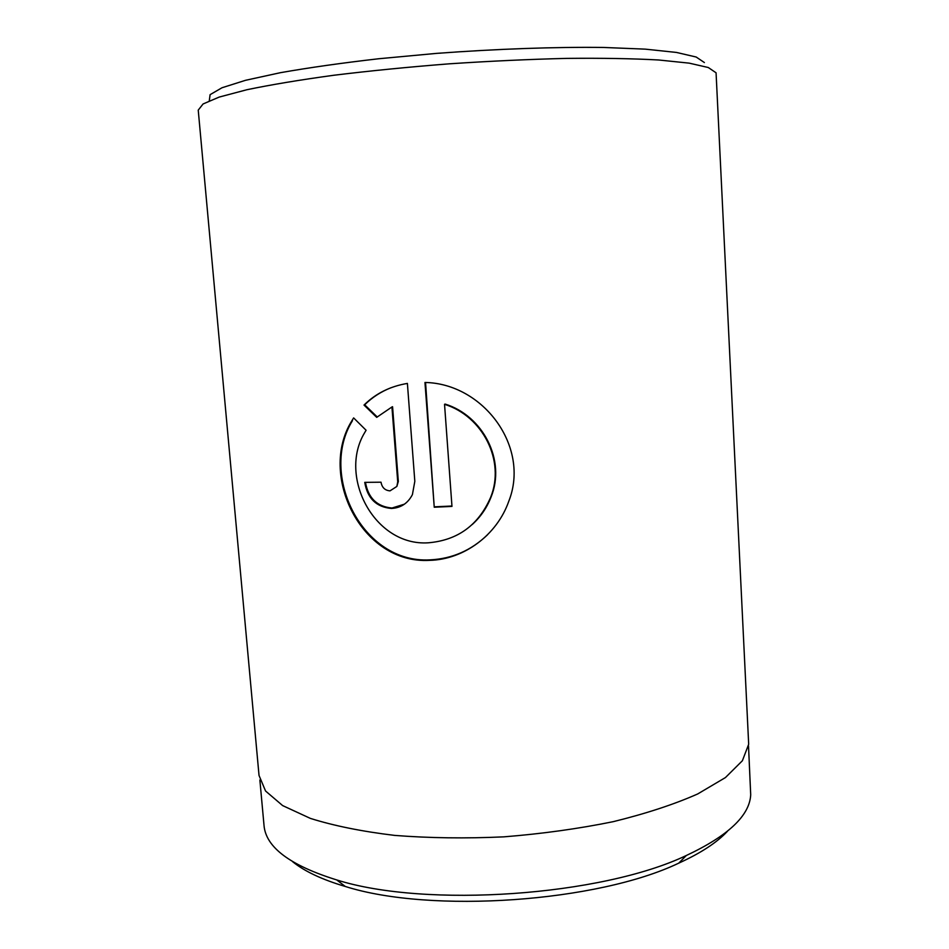 <?xml version="1.0" encoding="UTF-8"?>
<svg xmlns="http://www.w3.org/2000/svg" width="949" height="949" viewBox="0 0 949 949"><rect width="100%" height="100%" fill="white"/><g stroke="black" fill="none" stroke-linecap="round" stroke-linejoin="round"><path stroke-width="1.42" d="M259.872 780.019L264.024 825.464C265.815 847.255 290.05 865.417 336.729 879.937C426.255 908.217 601.595 895.951 686.317 855.5C728.168 835.855 749.627 815.618 750.706 794.799L748.512 745.843M366.089 430.253L364.641 432.697C338.046 476.517 374.44 546.292 428.141 542.816C457.596 540.361 478.415 525.26 490.574 497.49C505.651 460.917 482.638 416.053 444.535 404.321L451.973 506.41L434.239 507.229L424.962 382.471C483.088 383.455 530.479 446.694 508.747 501.357C497.015 534.904 464.014 559.625 429.458 560.361C361.486 564.275 318.093 474.986 351.771 420.941L353.633 417.916L366.089 430.253M351.771 420.941L352.47 420.656C318.852 474.524 362.198 563.848 430.016 559.863C452.056 558.831 471.25 550.456 487.584 534.726M381.024 482.199C381.961 487.549 384.95 490.431 390.015 490.858L396.86 486.434L397.726 481.843L391.937 406.979L376.706 417.358L364.013 405.069C375.65 393.538 390.11 386.326 407.394 383.42L414.82 481.321L412.412 494.607C407.856 503.35 400.846 507.964 391.379 508.45C376.314 507.086 367.441 498.391 364.748 482.365L381.024 482.199M365.46 482.365C368.283 498.154 377.133 506.719 392.008 508.023L404.476 504.156M727.432 831.3C716.97 842.522 700.73 853.139 678.737 863.151C597.49 902.096 431.166 913.733 345.306 886.473C322.126 879.616 304.57 871.36 292.636 861.704M209.29 100.772L210.097 94.663L222.019 87.747L245.554 80.297L280.465 72.682C309.03 67.652 341.759 63.002 378.663 58.755L436.706 53.369C496.635 48.909 555.248 46.869 603.457 47.45L645.308 49.146L676.495 52.444L696.175 57.023L704.383 62.551M716.068 72.8L708.298 67.521L689.199 63.144L658.642 59.989C632.793 58.565 602.176 58.031 566.814 58.387C529.388 59.289 490.265 61.104 449.446 63.808C408.782 66.999 370.264 70.807 333.906 75.244C299.848 79.906 270.809 84.746 246.811 89.752L219.183 97.083L203.086 103.963L198.234 110.12L259.03 775.452L265.554 791.003L282.624 805.582L310.37 818.394C333.977 825.82 362.079 831.49 394.701 835.405C429.316 838.109 465.71 838.596 503.872 836.852C542.057 833.803 578.499 828.75 613.184 821.68C645.878 813.649 674.051 804.408 697.693 793.957L725.439 777.563L742.391 760.73L748.678 744.265L716.068 72.8M396.86 486.434L398.331 481.463L392.566 406.718L391.937 406.979M391.059 387.714C380.964 391.676 372.162 397.382 364.689 404.808L377.192 416.919M364.689 404.808L364.013 405.069M425.555 382.506L434.239 507.229M434.796 506.813L451.938 506.019M472.211 524.548C480.633 516.897 486.92 507.739 491.048 497.074C506.114 460.502 483.1 415.769 445.081 404.06L444.535 404.321M398.331 481.463L397.726 481.843M678.737 863.151L686.317 855.5M345.306 886.473L336.729 879.937"/></g></svg>
